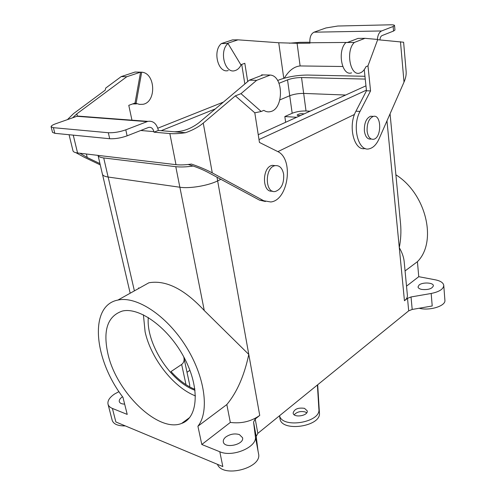 <?xml version="1.0" encoding="UTF-8"?>
<svg xmlns="http://www.w3.org/2000/svg" width="496" height="496" viewBox="0 0 496 496"><rect width="100%" height="100%" fill="white"/><g stroke="black" fill="none" stroke-linecap="round" stroke-linejoin="round"><path stroke-width="0.74" d="M279.763 79.664L277.636 80.507L279.763 79.664C288.219 76.675 297.532 75.138 307.694 75.057C297.532 75.138 288.219 76.675 279.763 79.664M223.392 102.102L157.802 128.21L223.392 102.102M217.67 180.885L220.9 179.316L217.67 180.885L217.012 177.227L217.67 180.885C208.128 185.684 189.664 188.784 179.856 187.234C189.664 188.784 208.128 185.684 217.67 180.885M277.872 151.646L354.516 114.427L277.872 151.646M108.116 177.022L179.856 187.234L175.795 166.681C180.569 167.226 186.353 167.016 193.142 166.036C186.353 167.016 180.569 167.226 175.795 166.681L103.72 157.945L175.795 166.681L179.856 187.234L108.116 177.022L103.72 157.945C100.335 157.511 98.437 156.655 98.041 155.384C98.437 156.655 100.335 157.511 103.72 157.945L108.116 177.022C104.681 176.508 102.777 175.547 102.405 174.146C102.777 175.547 104.681 176.508 108.116 177.022M345.662 95.04L303.657 93.415C298.58 93.384 293.942 94.153 289.751 95.716L279.868 99.894L289.751 95.716C293.942 94.153 298.58 93.384 303.657 93.415L345.662 95.04M259.005 139.581L366.408 90.16L259.005 139.581M364.951 76.291L307.694 75.057L364.951 76.291M287.531 79.868L279.019 83.291L287.531 79.868L289.751 95.716L287.531 79.868C291.766 78.362 296.434 77.593 301.543 77.556C296.434 77.593 291.766 78.362 287.531 79.868M215.345 108.897L161.188 130.677L215.345 108.897M365.242 79.087L301.543 77.556L303.657 93.415L301.543 77.556L365.242 79.087M258.242 134.714L365.955 85.827L258.242 134.714M108.054 354.423C102.684 330.621 107.421 316.175 122.258 311.079C139.624 306.751 168.745 327.974 184.4 358.069C200.248 388.108 198.047 417.812 181.635 423.423C158.305 433.058 116.715 392.559 108.054 354.423C102.684 330.621 107.421 316.175 122.258 311.079C139.624 306.751 168.745 327.974 184.4 358.069C200.248 388.108 198.047 417.812 181.635 423.423C158.305 433.058 116.715 392.559 108.054 354.423M195.033 390.284C170.463 381.722 145.898 343.35 148.304 317.483C145.898 343.35 170.463 381.722 195.033 390.284M145.111 331.892C150.958 358.472 173.513 387.463 195.461 395.913C173.513 387.463 150.958 358.472 145.111 331.892L143.406 314.799L145.111 331.892M181.66 364.455C183.824 362.725 184.549 360.35 183.83 357.343C184.549 360.35 183.824 362.725 181.66 364.455L171.033 371.56C178.362 379.738 186.118 385.59 194.289 389.106C186.118 385.59 178.362 379.738 171.033 371.56L181.66 364.455L186.006 384.667L181.66 364.455M194.829 388.728L194.289 389.106L194.829 388.728M300.768 115.413C298.611 115.68 297.383 115.562 297.092 115.072C298.933 113.733 301.246 113.348 304.029 113.931C301.246 113.348 298.933 113.733 297.092 115.072C297.383 115.562 298.611 115.68 300.768 115.413M295.399 117.205L296.744 117.236L295.399 117.205L295.486 117.812L295.399 117.205L284.828 116.554L285.646 122.276L284.828 116.554L295.399 117.205M310.062 111.197L306.02 110.974C300.96 110.875 296.348 111.643 292.181 113.274L284.828 116.554L292.181 113.274C296.348 111.643 300.96 110.875 306.02 110.974L310.062 111.197M417.421 261.683C437.429 241.874 426.318 193.824 395.889 174.797C426.318 193.824 437.429 241.874 417.421 261.683L418.754 276.687L406.515 286.155L418.754 276.687L417.421 261.683L405.065 270.94L417.421 261.683M435.321 279.818L418.754 276.687L435.321 279.818C440.516 280.891 443.331 282.751 443.759 285.405C443.331 282.751 440.516 280.891 435.321 279.818M404.153 261.367C403.688 257.058 402.07 252.483 399.286 247.628C400.836 239.711 401.27 231.83 400.582 223.987C401.27 231.83 400.836 239.711 399.286 247.628L386.973 120.863L399.286 247.628C402.07 252.483 403.688 257.058 404.153 261.367L407.408 295.517C407.557 297.296 406.571 299.045 404.451 300.756L407.507 298.338L408.698 310.843L412.201 309.454L432.214 305.982L412.201 309.454L408.698 310.843L257.827 433.368L256.196 436.474L258.056 451.186L256.196 436.474L257.827 433.368L408.698 310.843L407.507 298.338L411.029 296.961L431.173 293.477C439.301 291.797 443.492 289.106 443.759 285.405C443.492 289.106 439.301 291.797 431.173 293.477L432.214 305.982L431.173 293.477L411.029 296.961L407.507 298.338L404.451 300.756C406.571 299.045 407.557 297.296 407.408 295.517L404.153 261.367M127.218 414.408L122.952 397.29C93.8 359.488 88.685 305.499 117.924 300.061C136.363 295.864 166.098 315.053 185.504 345.706C205.022 376.29 209.746 411.438 197.91 426.231L201.804 444.49L219.802 451.751C232.81 457.703 257.691 446.803 255.353 436.499L253.555 422.071L256.196 436.474L253.555 422.071L255.211 419.008L259.737 415.425L217.645 180.897L248.787 354.429C244.299 375.615 236.983 392.324 226.827 404.556L197.91 426.231L201.804 444.49L219.802 451.751C232.81 457.703 257.691 446.803 255.353 436.499L253.555 422.071L255.211 419.008L259.737 415.425L248.787 354.429L204.278 310.546C184.351 289.063 165.881 279.806 148.881 282.782C165.881 279.806 184.351 289.063 204.278 310.546L248.787 354.429C244.299 375.615 236.983 392.324 226.827 404.556L197.91 426.231C209.746 411.438 205.022 376.29 185.504 345.706C166.098 315.053 136.363 295.864 117.924 300.061L148.881 282.782L117.924 300.061C88.685 305.499 93.8 359.488 122.952 397.29L127.218 414.408L112.4 408.431L127.218 414.408M115.872 421.966L222.834 466.569L115.872 421.966L112.4 408.431L115.872 421.966M230.324 422.431L201.804 444.49L230.324 422.431L226.827 404.556L230.324 422.431C241.341 423.82 251.15 421.488 259.737 415.425C251.15 421.488 241.341 423.82 230.324 422.431M421.749 289.435C419.442 288.932 418.202 288.095 418.016 286.93L419.101 285.014C422.567 281.988 433.454 282.515 433.392 285.739C432.196 288.771 428.315 290.005 421.749 289.435C419.442 288.932 418.202 288.095 418.016 286.93L419.101 285.014C422.567 281.988 433.454 282.515 433.392 285.739C432.196 288.771 428.315 290.005 421.749 289.435M114.557 394.016C109.573 397.395 107.39 400.78 108.023 404.184C108.519 406.013 109.982 407.427 112.4 408.431C109.982 407.427 108.519 406.013 108.023 404.184C107.39 400.78 109.573 397.395 114.557 394.016L118.966 391.635L114.557 394.016M112.177 420.279C113.516 424.154 117.899 426.033 125.339 425.915C117.899 426.033 113.516 424.154 112.177 420.279L108.023 404.184L112.177 420.279M124.657 404.122C121.601 404.042 119.815 403.198 119.288 401.593C118.997 399.968 120.094 398.356 122.562 396.763C120.094 398.356 118.997 399.968 119.288 401.593C119.815 403.198 121.601 404.042 124.657 404.122M419.145 308.252C429.747 311.042 445.947 305.945 444.9 300.241L443.759 285.405L444.9 300.241C445.947 305.945 429.747 311.042 419.145 308.252M217.44 464.324C222.741 478.435 262.545 467.988 258.528 453.685L258.032 450.982L258.528 453.685C262.545 467.988 222.741 478.435 217.44 464.324M189.918 370.289L187.011 372.273L189.918 370.289M189.571 386.812L189.757 385.169L183.83 357.343L189.757 385.169L189.571 386.812M225.823 436.976C223.882 438.551 223.051 440.181 223.324 441.862C224.242 449.01 244.429 444.658 242.569 437.732L239.401 434.583C234.701 433.25 230.175 434.043 225.823 436.976C223.882 438.551 223.051 440.181 223.324 441.862C224.242 449.01 244.429 444.658 242.569 437.732L239.401 434.583C234.701 433.25 230.175 434.043 225.823 436.976M272.422 191.09C261.9 193.229 261.776 166.836 272.391 165.335L275.224 165.639C279.614 165.242 282.422 168.144 283.65 174.344C284.152 183.421 281.424 189.119 275.466 191.431C264.821 194.041 264.473 167.195 275.224 165.639C279.614 165.242 282.422 168.144 283.65 174.344C284.152 183.421 281.424 189.119 275.466 191.431C264.821 194.041 264.473 167.195 275.224 165.639L272.391 165.335C261.776 166.836 261.9 193.229 272.422 191.09M367.114 131.173C367.995 136.877 370.128 139.581 373.513 139.289C381.833 138.074 381.709 113.968 373.321 116.393C368.937 118.408 366.866 123.337 367.114 131.173C367.995 136.877 370.128 139.581 373.513 139.289C381.833 138.074 381.709 113.968 373.321 116.393C368.937 118.408 366.866 123.337 367.114 131.173M364.386 130.981C365.273 136.673 367.412 139.37 370.803 139.085C367.412 139.37 365.273 136.673 364.386 130.981C364.132 123.163 366.203 118.246 370.593 116.238C366.203 118.246 364.132 123.163 364.386 130.981M372.67 116.355L370.593 116.238L372.67 116.355M67.468 119.592L73.544 113.609L105.202 90.16L105.71 88.071L121.241 76.589L126.771 76.744L140.566 72.162L135.024 103.069L128.78 105.332L131.955 120.168M100.254 164.895L83.967 157.108L75.838 152.656M126.771 76.744L76.83 113.851L72.72 117.726M158.354 130.436L158.236 129.878C156.494 123.448 153.022 120.615 147.814 121.371L125.798 129.834C119.617 131.986 113.795 132.953 108.333 132.73L109.69 138.731C115.14 138.979 120.943 138.018 127.106 135.842L148.701 127.373C151.28 127.007 153.004 128.427 153.884 131.62L153.996 132.184L158.354 130.436L185.448 132.73C179.329 133.629 174.127 133.901 169.843 133.56L153.996 132.184M79.887 153.227L87.228 157.511L99.956 163.612M121.241 76.589L135.03 72.044L141.676 72.193C155.558 73.005 156.631 102.089 143.028 104.284L139.531 104.383L135.024 103.069M136.425 103.906L132.618 103.943M261.497 75.491L261.615 74.865L270.252 75.057C283.755 75.962 283.861 108.977 270.549 111.6C268.231 112.201 265.999 111.786 263.86 110.354L261.187 111.495L254.801 112.821L259.458 142.445L277.493 151.447C294.066 158.553 288.443 200.279 270.785 201.971L263.729 200.75L212.282 172.899C206.293 169.694 199.336 166.749 191.413 164.071C185.38 164.945 180.24 165.143 175.987 164.666L77.562 152.948C74.809 152.601 73.296 151.912 73.011 150.883L69.068 134.726M136.133 103.137L141.676 72.193M82.169 116.405L77.556 116.058L55.744 123.746C52.576 124.899 51.032 125.903 51.113 126.765L53.419 127.683L108.333 132.73M53.419 127.683L54.827 133.319L52.52 132.37L51.113 126.765M54.827 133.319L109.69 138.731M185.448 132.73C192.504 130.293 198.437 127.081 203.255 123.095L235.352 95.852L254.801 112.821M265.416 201.494L259.544 200.148L208.004 172.372C202.083 169.254 195.48 166.625 188.195 164.486M174.195 131.775C182.658 131.8 190.898 128.799 198.915 122.772L249.389 80.147L263.041 74.896M235.352 95.852L240.988 93.657L256.624 80.346L249.389 80.147M256.624 80.346L270.252 75.057M240.988 93.657L261.187 111.495M364.963 38.328L354.318 42.458L347.318 42.513L358 38.409L364.963 38.328L377.754 39.451L367.976 65.844L370.555 90.911L360.028 111.408C351.676 126.449 358.329 152.061 369.247 148.794C373.203 147.845 376.476 144.528 379.062 138.849L404.017 82.094C405.691 78.232 406.398 74.679 406.137 71.424L403.614 42.228L377.654 39.717M228.005 43.505C218.854 50.989 224.812 73.923 234.825 70.661C237.386 69.986 239.456 68.132 241.031 65.081L228.005 43.505L221.383 43.561L232.488 39.897L237.987 39.835L278.74 42.755L297.085 43.282L300.111 65.943L342.761 66.507M297.085 43.282L309.975 43.183L309.919 42.761C309.572 37.361 310.942 33.833 314.03 32.184L325.946 27.962L337.757 26.028L390.402 24.806C393.018 24.763 394.401 24.992 394.543 25.501L394.952 30.033L393.545 31.05L382.025 35.582C380.823 36.196 380.122 37.64 379.93 39.916M364.25 69.638L366.476 90.774L355.942 111.191C347.597 126.158 354.268 151.658 365.205 148.459M351.577 72.85C341.936 76.539 336.951 50.902 345.929 42.526L347.318 42.513M354.318 42.458C345.359 50.89 350.269 76.725 359.867 73.005C362.316 72.242 364.337 70.147 365.936 66.718L367.976 65.844M221.383 43.561C212.238 50.995 218.24 73.78 228.259 70.537M370.555 90.911L366.476 90.774M289.348 43.208L299.702 42.34L309.864 42.247M377.382 39.42C377.822 34.962 379.223 32.147 381.585 30.963L393.136 26.499L394.543 25.501M241.726 64.418L244.844 83.985M240.827 64.74L244.819 63.296L247.709 81.567M237.987 39.835L226.895 43.518M300.111 65.943C294.097 66.551 288.827 70.624 284.295 78.163M306.726 412.79L305.077 411.928C300.495 410.955 296.868 411.897 294.196 414.768M279.508 415.76L279.986 418.581C281.127 432.45 321.439 426.628 319.424 412.877L317.682 384.76M304.519 408.344L307.235 410.874C308.369 415.846 293.576 418.178 293.13 413.1C294.277 409.039 298.071 407.458 304.519 408.344M279.552 415.722C282.193 428.835 320.906 422.48 318.891 409.274L317.403 384.983M138.75 288.436L138.613 287.841L138.75 288.436M219.802 451.751L222.834 466.569L219.802 451.751M289.726 95.722L292.181 113.274L289.726 95.722M303.676 93.415L306.02 110.974L303.676 93.415M255.211 419.008L257.827 433.368L255.211 419.008M411.029 296.961L412.201 309.454L411.029 296.961M404.451 300.756L399.286 247.628L404.451 300.756M255.353 436.499L258.056 451.186L255.353 436.499M134.391 290.867L108.147 177.029L134.391 290.867M204.278 310.546L179.887 187.24L204.278 310.546M76.83 113.851L77.37 116.107M86.391 154.002L87.228 157.511M73.247 135.135L77.562 152.948M169.843 133.56L175.987 164.666M140.721 130.485L153.884 131.62M76.799 116.281L147.052 121.619M203.255 123.095L212.282 172.899M259.544 200.148L263.729 200.75M125.798 129.834L127.106 135.842M400.47 41.707L404.017 82.094M347.498 42.445L309.919 42.761M360.028 111.408L355.942 111.191M381.585 30.963L314.03 32.184M393.136 26.499L393.545 31.05M278.74 42.755L283.774 78.312M318.891 409.274L319.424 412.877M98.041 155.384L102.405 174.146L98.041 155.384M189.745 417.483L181.635 423.423L189.745 417.483M390.067 113.813L400.582 223.987L390.067 113.813M102.523 174.487L130.175 293.223L102.523 174.487M373.321 116.393L370.593 116.238L373.321 116.393M147.814 121.371L77.556 116.058"/></g></svg>
